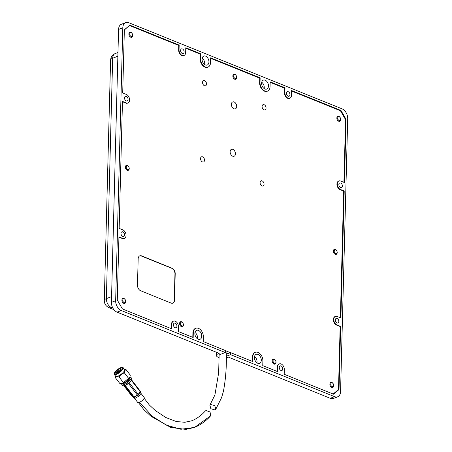 <?xml version="1.0" encoding="UTF-8"?>
<svg xmlns="http://www.w3.org/2000/svg" width="452" height="452" viewBox="0 0 452 452"><rect width="100%" height="100%" fill="white"/><g stroke="black" fill="none" stroke-linecap="round" stroke-linejoin="round"><path stroke-width="0.68" d="M219.107 355.922A3.684 1.452 1.5 0 1 218.971 355.521A3.684 1.452 1.5 0 1 220.011 354.549L225.265 352.526L225.322 350.492L203.225 341.571L203.349 336.83A7 4.667 -111 0 0 200.908 330.158A7 4.667 -111 0 0 195.806 328.265L195.422 328.412A7 4.667 -111 0 0 192.914 332.915L193.298 332.768A7 4.667 -111 0 1 195.806 328.265M227.927 353.498L230.61 352.633L252.708 361.555L252.832 356.82A7 4.667 -111 0 1 255.34 352.311A7 4.667 -111 0 1 260.442 354.21A7 4.667 -111 0 1 262.883 360.877L262.759 365.617L277.579 371.606L277.703 366.866A4.605 3.074 -111 0 1 279.353 363.9A4.605 3.074 -111 0 1 281.121 363.967A4.605 3.074 -111 0 1 284.319 369.538L284.195 374.279L333.542 394.212L339.011 389.579L337.91 390.003M345.531 119.599L346.085 119.384L340.972 110.474L291.625 90.541L291.5 95.282A4.605 3.074 -111 0 1 289.845 98.242A4.605 3.074 -111 0 1 286.489 96.994A4.605 3.074 -111 0 1 284.884 92.609L285.009 87.869L270.189 81.88L270.064 86.62A7 4.667 -111 0 1 267.556 91.123A7 4.667 -111 0 1 262.448 89.23A7 4.667 -111 0 1 260.013 82.558L260.137 77.817L210.655 57.833L210.53 62.574A7 4.667 -111 0 1 208.022 67.077A7 4.667 -111 0 1 202.914 65.178A7 4.667 -111 0 1 200.479 58.511L200.603 53.771L185.783 47.782L185.659 52.522A4.605 3.074 -111 0 1 184.009 55.489A4.605 3.074 -111 0 1 180.647 54.24A4.605 3.074 -111 0 1 179.043 49.85L179.167 45.11L129.82 25.176L124.351 29.809L122.701 92.959L126.402 94.451A4.605 3.074 -111 0 1 129.504 98.807A4.605 3.074 -111 0 1 127.944 102.983A4.605 3.074 -111 0 1 126.181 102.92L122.475 101.423L119.153 228.39L122.859 229.887A4.605 3.074 -111 0 1 125.955 234.243A4.605 3.074 -111 0 1 124.402 238.419A4.605 3.074 -111 0 1 122.633 238.357L118.932 236.859L117.277 300.004L122.39 308.914L171.737 328.847L171.862 324.107A4.605 3.074 -111 0 1 173.517 321.146A4.605 3.074 -111 0 1 175.28 321.214A4.605 3.074 -111 0 1 178.478 326.779L178.354 331.519L193.173 337.508L193.298 332.768M274.454 363.329A2.028 1.35 -111 0 1 273.048 360.877A2.028 1.35 -111 0 1 274.55 359.606A2.028 1.35 -111 0 1 275.302 360.187A2.028 1.35 -111 0 1 275.952 361.877A2.028 1.35 -111 0 1 274.454 363.329M181.845 325.915A2.028 1.35 -111 0 1 180.438 323.468A2.028 1.35 -111 0 1 181.941 322.191A2.028 1.35 -111 0 1 182.693 322.773A2.028 1.35 -111 0 1 183.348 324.468A2.028 1.35 -111 0 1 181.845 325.915M127.645 169.551A2.028 1.35 -111 0 1 126.238 167.099A2.028 1.35 -111 0 1 127.741 165.822A2.028 1.35 -111 0 1 128.498 166.409A2.028 1.35 -111 0 1 129.148 168.099A2.028 1.35 -111 0 1 127.645 169.551M339.102 120.498A2.028 1.35 -111 0 1 337.695 118.051A2.028 1.35 -111 0 1 339.198 116.774A2.028 1.35 -111 0 1 339.955 117.356A2.028 1.35 -111 0 1 340.605 119.051A2.028 1.35 -111 0 1 339.102 120.498M124.164 302.614A2.028 1.35 -111 0 1 122.758 300.162A2.028 1.35 -111 0 1 124.26 298.891A2.028 1.35 -111 0 1 125.012 299.473A2.028 1.35 -111 0 1 125.662 301.162A2.028 1.35 -111 0 1 124.164 302.614M335.616 253.566A2.028 1.35 -111 0 1 334.214 251.114A2.028 1.35 -111 0 1 335.717 249.843A2.028 1.35 -111 0 1 336.469 250.425A2.028 1.35 -111 0 1 337.119 252.114A2.028 1.35 -111 0 1 335.616 253.566M131.131 36.482A2.028 1.35 -111 0 1 129.724 34.036A2.028 1.35 -111 0 1 131.227 32.759A2.028 1.35 -111 0 1 131.984 33.341A2.028 1.35 -111 0 1 132.634 35.03A2.028 1.35 -111 0 1 131.131 36.482M332.135 386.629A2.028 1.35 -111 0 1 330.728 384.177A2.028 1.35 -111 0 1 332.231 382.906A2.028 1.35 -111 0 1 332.983 383.488A2.028 1.35 -111 0 1 333.638 385.177A2.028 1.35 -111 0 1 332.135 386.629M235.119 78.49A2.028 1.35 -111 0 1 233.712 76.043A2.028 1.35 -111 0 1 235.215 74.766A2.028 1.35 -111 0 1 235.967 75.348A2.028 1.35 -111 0 1 236.616 77.043A2.028 1.35 -111 0 1 235.119 78.49M226.271 357.713A6.266 2.469 -178.5 0 0 227.158 357.436L228.181 357.04L330.316 398.297L334.542 396.67A8.108 5.407 69 0 0 337.65 396.788A8.108 5.407 69 0 0 340.559 391.573L347.707 118.673A8.108 5.407 69 0 0 342.079 108.87L128.814 22.719A8.108 5.407 69 0 0 125.712 22.6L121.481 24.227A8.108 5.407 69 0 0 118.571 29.442L111.424 302.343A8.108 5.407 69 0 0 117.051 312.146L219.186 353.407L218.158 353.797A6.266 2.469 -178.5 0 0 216.395 355.453A6.266 2.469 -178.5 0 0 218.299 357.295A6.266 2.469 -178.5 0 0 219.09 357.566M194.998 332.463A4.791 3.192 -111 0 1 197.422 338.763M198.439 330.395A4.791 3.192 -111 0 1 201.66 334.926A4.791 3.192 -111 0 1 200.044 339.271A4.791 3.192 -111 0 1 198.208 339.198A4.791 3.192 -111 0 1 194.981 334.672A4.791 3.192 -111 0 1 196.603 330.327A4.791 3.192 -111 0 1 198.439 330.395M254.532 356.509A4.791 3.192 -111 0 1 256.956 362.815M257.973 354.447A4.791 3.192 -111 0 1 261.194 358.973A4.791 3.192 -111 0 1 259.578 363.318A4.791 3.192 -111 0 1 257.742 363.25A4.791 3.192 -111 0 1 254.516 358.724A4.791 3.192 -111 0 1 256.137 354.379A4.791 3.192 -111 0 1 257.973 354.447M202.18 58.206A4.791 3.192 -111 0 1 204.603 64.506M205.62 56.138A4.791 3.192 -111 0 1 208.841 60.67A4.791 3.192 -111 0 1 207.225 65.015A4.791 3.192 -111 0 1 205.389 64.941A4.791 3.192 -111 0 1 202.168 60.415A4.791 3.192 -111 0 1 203.784 56.071A4.791 3.192 -111 0 1 205.62 56.138M261.714 82.253A4.791 3.192 -111 0 1 264.137 88.558M265.154 80.19A4.791 3.192 -111 0 1 268.375 84.716A4.791 3.192 -111 0 1 266.759 89.061A4.791 3.192 -111 0 1 264.923 88.993A4.791 3.192 -111 0 1 261.702 84.467A4.791 3.192 -111 0 1 263.318 80.123A4.791 3.192 -111 0 1 265.154 80.19M175.229 323.191A2.452 1.633 -111 0 1 176.879 325.508A2.452 1.633 -111 0 1 176.048 327.734A2.452 1.633 -111 0 1 175.11 327.694A2.452 1.633 -111 0 1 173.461 325.378A2.452 1.633 -111 0 1 174.291 323.157A2.452 1.633 -111 0 1 175.229 323.191M122.803 231.87A2.452 1.633 -111 0 1 124.453 234.187A2.452 1.633 -111 0 1 123.628 236.407A2.452 1.633 -111 0 1 122.69 236.373A2.452 1.633 -111 0 1 121.04 234.057A2.452 1.633 -111 0 1 121.865 231.836A2.452 1.633 -111 0 1 122.803 231.87M126.351 96.434A2.452 1.633 -111 0 1 128.001 98.751A2.452 1.633 -111 0 1 127.17 100.971A2.452 1.633 -111 0 1 126.232 100.937A2.452 1.633 -111 0 1 124.582 98.621A2.452 1.633 -111 0 1 125.413 96.4A2.452 1.633 -111 0 1 126.351 96.434M182.41 48.935A2.452 1.633 -111 0 1 184.06 51.251A2.452 1.633 -111 0 1 183.235 53.477A2.452 1.633 -111 0 1 182.292 53.438A2.452 1.633 -111 0 1 180.642 51.121A2.452 1.633 -111 0 1 181.472 48.901A2.452 1.633 -111 0 1 182.41 48.935M288.252 91.694A2.452 1.633 -111 0 1 289.901 94.01A2.452 1.633 -111 0 1 289.071 96.231A2.452 1.633 -111 0 1 288.133 96.197A2.452 1.633 -111 0 1 286.483 93.88A2.452 1.633 -111 0 1 287.308 91.66A2.452 1.633 -111 0 1 288.252 91.694M340.672 183.015A2.452 1.633 -111 0 1 342.322 185.331A2.452 1.633 -111 0 1 341.497 187.557A2.452 1.633 -111 0 1 340.554 187.518A2.452 1.633 -111 0 1 338.91 185.201A2.452 1.633 -111 0 1 339.734 182.981A2.452 1.633 -111 0 1 340.672 183.015M337.13 318.451A2.452 1.633 -111 0 1 338.78 320.767A2.452 1.633 -111 0 1 337.949 322.988A2.452 1.633 -111 0 1 337.011 322.954A2.452 1.633 -111 0 1 335.361 320.637A2.452 1.633 -111 0 1 336.186 318.417A2.452 1.633 -111 0 1 337.13 318.451M281.071 365.95A2.452 1.633 -111 0 1 282.715 368.267A2.452 1.633 -111 0 1 281.89 370.487A2.452 1.633 -111 0 1 280.952 370.454A2.452 1.633 -111 0 1 279.302 368.137A2.452 1.633 -111 0 1 280.127 365.917A2.452 1.633 -111 0 1 281.071 365.95M230.61 352.633L230.56 354.662L226.282 356.306M340.972 110.474L340.367 110.706M346.085 119.384L344.43 182.529L340.729 181.037A4.605 3.074 -111 0 0 338.96 180.969A4.605 3.074 -111 0 0 337.407 185.145A4.605 3.074 -111 0 0 340.503 189.501L344.209 190.998L340.881 317.965L337.181 316.473A4.605 3.074 -111 0 0 335.412 316.406A4.605 3.074 -111 0 0 333.858 320.581A4.605 3.074 -111 0 0 336.96 324.937L340.661 326.434L339.011 389.579M343.689 191.196L344.209 190.998M340.141 326.632L340.661 326.434M179.167 45.11L178.568 45.341M200.603 53.771L199.999 54.003M260.137 77.817L259.533 78.049M285.009 87.869L284.404 88.1M334.542 396.67L230.56 354.662M225.265 352.526L121.283 310.518L117.051 312.146M330.316 398.297A8.108 5.407 69 0 0 333.423 398.415L337.65 396.788M125.712 22.6A8.108 5.407 69 0 0 122.803 27.815L115.655 300.716A8.108 5.407 69 0 0 121.283 310.518M234.848 74.32A2.672 1.78 -111 0 1 236.645 76.846A2.672 1.78 -111 0 1 235.741 79.269A2.672 1.78 -111 0 1 234.718 79.23A2.672 1.78 -111 0 1 232.921 76.704A2.672 1.78 -111 0 1 233.82 74.286A2.672 1.78 -111 0 1 234.848 74.32M181.574 321.745A2.672 1.78 -111 0 1 183.371 324.27A2.672 1.78 -111 0 1 182.467 326.694A2.672 1.78 -111 0 1 181.444 326.655A2.672 1.78 -111 0 1 179.647 324.129A2.672 1.78 -111 0 1 180.546 321.711A2.672 1.78 -111 0 1 181.574 321.745M274.183 359.159A2.672 1.78 -111 0 1 275.98 361.685A2.672 1.78 -111 0 1 275.076 364.109A2.672 1.78 -111 0 1 274.053 364.069A2.672 1.78 -111 0 1 272.257 361.543A2.672 1.78 -111 0 1 273.155 359.12A2.672 1.78 -111 0 1 274.183 359.159M130.86 32.312A2.672 1.78 -111 0 1 132.656 34.838A2.672 1.78 -111 0 1 131.752 37.262A2.672 1.78 -111 0 1 130.73 37.222A2.672 1.78 -111 0 1 128.933 34.697A2.672 1.78 -111 0 1 129.837 32.273A2.672 1.78 -111 0 1 130.86 32.312M338.83 116.328A2.672 1.78 -111 0 1 340.627 118.853A2.672 1.78 -111 0 1 339.729 121.277A2.672 1.78 -111 0 1 338.701 121.238A2.672 1.78 -111 0 1 336.904 118.712A2.672 1.78 -111 0 1 337.808 116.294A2.672 1.78 -111 0 1 338.83 116.328M127.374 165.381A2.672 1.78 -111 0 1 129.17 167.907A2.672 1.78 -111 0 1 128.272 170.331A2.672 1.78 -111 0 1 127.244 170.291A2.672 1.78 -111 0 1 125.447 167.765A2.672 1.78 -111 0 1 126.351 165.342A2.672 1.78 -111 0 1 127.374 165.381M335.344 249.397A2.672 1.78 -111 0 1 337.147 251.922A2.672 1.78 -111 0 1 336.243 254.346A2.672 1.78 -111 0 1 335.22 254.306A2.672 1.78 -111 0 1 333.418 251.781A2.672 1.78 -111 0 1 334.322 249.357A2.672 1.78 -111 0 1 335.344 249.397M123.888 298.444A2.672 1.78 -111 0 1 125.69 300.97A2.672 1.78 -111 0 1 124.786 303.394A2.672 1.78 -111 0 1 123.763 303.354A2.672 1.78 -111 0 1 121.967 300.829A2.672 1.78 -111 0 1 122.865 298.405A2.672 1.78 -111 0 1 123.888 298.444M331.864 382.46A2.672 1.78 -111 0 1 333.661 384.985A2.672 1.78 -111 0 1 332.757 387.409A2.672 1.78 -111 0 1 331.734 387.37A2.672 1.78 -111 0 1 329.937 384.844A2.672 1.78 -111 0 1 330.841 382.42A2.672 1.78 -111 0 1 331.864 382.46M277.2 371.454L277.319 367.013A4.605 3.074 -111 0 1 278.969 364.052L279.353 363.9M252.329 361.408L252.448 356.967A7 4.667 -111 0 1 254.956 352.464L255.34 352.311M171.364 328.694L171.477 324.259A4.605 3.074 -111 0 1 173.133 321.293L173.517 321.146M264.132 104.717A2.763 1.842 -111 0 1 265.991 107.327A2.763 1.842 -111 0 1 265.058 109.836A2.763 1.842 -111 0 1 263.996 109.796A2.763 1.842 -111 0 1 262.137 107.18A2.763 1.842 -111 0 1 263.07 104.678A2.763 1.842 -111 0 1 264.132 104.717M204.598 80.665A2.763 1.842 -111 0 1 206.457 83.275A2.763 1.842 -111 0 1 205.524 85.784A2.763 1.842 -111 0 1 204.462 85.744A2.763 1.842 -111 0 1 202.603 83.134A2.763 1.842 -111 0 1 203.536 80.625A2.763 1.842 -111 0 1 204.598 80.665M262.137 180.896A2.763 1.842 -111 0 1 263.996 183.512A2.763 1.842 -111 0 1 263.064 186.015A2.763 1.842 -111 0 1 262.002 185.975A2.763 1.842 -111 0 1 260.143 183.365A2.763 1.842 -111 0 1 261.075 180.856A2.763 1.842 -111 0 1 262.137 180.896M202.603 156.85A2.763 1.842 -111 0 1 204.462 159.46A2.763 1.842 -111 0 1 203.53 161.969A2.763 1.842 -111 0 1 202.468 161.929A2.763 1.842 -111 0 1 200.609 159.313A2.763 1.842 -111 0 1 201.541 156.81A2.763 1.842 -111 0 1 202.603 156.85M232.882 149.386A3.701 2.469 -111 0 1 235.373 152.889A3.701 2.469 -111 0 1 234.119 156.245A3.701 2.469 -111 0 1 232.701 156.194A3.701 2.469 -111 0 1 230.209 152.691A3.701 2.469 -111 0 1 231.458 149.335A3.701 2.469 -111 0 1 232.882 149.386M234.119 101.982A3.701 2.469 -111 0 1 236.611 105.485A3.701 2.469 -111 0 1 235.362 108.842A3.701 2.469 -111 0 1 233.944 108.791A3.701 2.469 -111 0 1 231.452 105.288A3.701 2.469 -111 0 1 232.701 101.932A3.701 2.469 -111 0 1 234.119 101.982M225.271 352.424L228.136 353.583M124.351 29.968L129.232 25.674M129.566 25.549L178.783 45.432L178.659 50.002L179.043 49.85M184.009 55.489L183.625 55.636A4.605 3.074 -111 0 1 180.263 54.387A4.605 3.074 -111 0 1 178.659 50.002M185.772 48.251L200.213 54.087L200.095 58.658L200.479 58.511M208.022 67.077L207.632 67.224A7 4.667 -111 0 1 202.53 65.325A7 4.667 -111 0 1 200.095 58.658M210.643 58.302L259.747 78.139L259.629 82.71L260.013 82.558M267.556 91.123L267.166 91.276A7 4.667 -111 0 1 262.064 89.377A7 4.667 -111 0 1 259.629 82.71M270.177 82.349L284.619 88.185L284.5 92.756L284.884 92.609M289.845 98.242L289.461 98.389A4.605 3.074 -111 0 1 286.105 97.146A4.605 3.074 -111 0 1 284.5 92.756M291.608 91.01L340.446 110.74L345.565 119.65L343.921 182.325M340.373 317.762L343.689 191.089L340.119 189.648A4.605 3.074 -111 0 1 337.022 185.292A4.605 3.074 -111 0 1 338.576 181.116L338.96 180.969M333.135 394.048L338.497 389.505L340.147 326.525L336.576 325.084A4.605 3.074 -111 0 1 333.474 320.728A4.605 3.074 -111 0 1 335.028 316.553L335.412 316.406M230.447 352.696L225.316 350.628M192.795 337.356L192.914 332.915M124.402 238.419L124.017 238.571A4.605 3.074 -111 0 1 122.249 238.503L118.921 237.159M127.944 102.983L127.56 103.135A4.605 3.074 -111 0 1 125.797 103.067L122.469 101.723M175.207 273.754L174.517 300.162A4.605 3.074 -111 0 1 172.862 303.128A4.605 3.074 -111 0 1 171.099 303.06L140.668 290.766A4.605 3.074 -111 0 1 137.476 285.201L138.165 258.787A4.605 3.074 -111 0 1 139.821 255.826A4.605 3.074 -111 0 1 141.583 255.894L172.009 268.183A4.605 3.074 -111 0 1 175.207 273.754L174.952 273.85A4.605 3.074 69 0 0 171.754 268.285L141.329 255.99A4.605 3.074 69 0 0 139.691 255.877M172.732 303.173A4.605 3.074 69 0 0 174.263 300.264L174.952 273.85M139.549 402.291L152.149 416.145L166.285 425.123L180.885 429.259L194.558 427.417C200.835 424.727 206.168 420.88 210.57 415.874L210.09 411.992L206.033 410.501L205.321 410.981C201.349 415.411 196.886 418.659 191.936 420.733L184.84 422.281L176.314 421.535L165.754 417.49L155.245 410.495L149.296 404.947L144.154 398.257M210.751 404.483L214.807 405.664L215.796 409.229L214.92 409.913L210.864 408.738L209.875 405.173L210.751 404.483M215.796 409.229L221.587 397.636L223.441 391.229C225.701 379.234 226.655 366.657 226.305 353.498L225.265 352.475M140.436 391.421A1.107 1.045 -62.6 0 1 140.521 391.59A1.107 0.441 161 0 1 140.583 391.681A1.107 0.441 161 0 1 140.459 392.003A1.107 0.441 161 0 1 140.386 392.07L138.335 394.59A1.107 0.644 145.6 0 1 137.527 395.268A1.107 0.395 -120.6 0 1 137.346 395.059L128.436 383.46M140.984 393.528L140.386 392.07A1.107 0.65 39.1 0 0 140.239 391.833L131.402 380.341M129.278 382.759L138.188 394.353A1.107 0.65 -140.9 0 1 138.335 394.59L139.154 395.788L138.346 396.46L137.527 395.268L134.3 397.178L135.572 398.105L134.894 398.302L133.628 397.376A1.107 1.045 -62.6 0 1 133.419 397.172L124.571 385.663M134.306 397.997L137.741 402.466A4.051 1.226 -37.5 0 0 139.244 402.421A4.051 1.226 -37.5 0 0 142.888 399.935A4.051 1.226 -37.5 0 0 144.171 397.528L141.035 393.449M132.182 396.489A1.107 0.333 -37.5 0 0 132.204 396.528A1.107 1.107 0 0 0 132.442 396.76A1.107 1.045 -62.6 0 1 132.238 396.562L133.419 397.172A1.107 0.333 -37.5 0 0 133.792 397.127A1.107 0.333 -37.5 0 0 134.12 396.963A1.107 0.395 -120.6 0 0 134.3 397.178A1.107 0.52 126.2 0 1 134.012 397.359A1.107 0.52 126.2 0 1 133.628 397.376L134.894 398.302M133.882 397.777L134.018 397.297L133.882 397.777M135.572 398.105L138.346 396.46M139.154 395.788L140.917 393.619M133.871 397.771L132.43 396.754M118.944 371.787L119.379 371.471L118.944 371.787M119.379 371.471L119.904 371.674M129.639 377.815A5.085 1.537 142.5 0 1 129.617 377.878A5.085 1.537 142.5 0 1 129.588 377.945A5.085 1.537 142.5 0 1 126.503 381.296A5.085 1.537 142.5 0 1 122.503 383.347L119.684 383.313L115.339 377.663C116.057 376.742 117.311 376.516 119.096 376.979C120.334 374.923 122.096 373.561 124.402 372.889L124.769 370.651L125.95 369.476L124.356 369.233M125.95 369.476L130.289 375.12L129.865 377.284L123.436 382.629L121.78 383.449M129.684 377.714L129.718 377.759A4.644 1.407 142.5 0 1 129.662 378.674A4.644 1.407 142.5 0 1 125.927 382.386A4.644 1.407 142.5 0 1 122.356 383.415L122.322 383.375M129.848 377.324L130.555 377.347A5.803 1.757 142.5 0 1 131.057 377.595A5.803 1.757 142.5 0 1 130.99 378.742A5.803 1.757 142.5 0 1 126.317 383.381A5.803 1.757 142.5 0 1 121.859 384.669A5.803 1.757 142.5 0 1 121.746 384.115L122.074 382.997M131.057 377.595L131.735 378.477A5.803 1.757 142.5 0 1 131.837 379.098A5.803 1.757 142.5 0 1 131.662 379.623A5.803 1.757 142.5 0 1 127.752 383.737A5.803 1.757 142.5 0 1 123.108 385.805A5.803 1.757 142.5 0 1 122.532 385.545L121.859 384.669M131.837 379.098L131.769 379.465A5.514 1.667 142.5 0 1 131.605 379.962A5.514 1.667 142.5 0 1 127.893 383.872A5.514 1.667 142.5 0 1 123.481 385.838L123.108 385.805M122.209 367.363L122.577 367.397A5.588 1.689 142.5 0 1 123.136 367.645A5.588 1.689 142.5 0 1 123.068 368.747A5.588 1.689 142.5 0 1 118.571 373.211A5.588 1.689 142.5 0 1 114.277 374.454A5.588 1.689 142.5 0 1 114.181 373.849L114.249 373.482A5.294 1.605 142.5 0 1 114.401 373.007A5.294 1.605 142.5 0 1 117.972 369.25A5.294 1.605 142.5 0 1 122.209 367.363A5.294 1.605 142.5 0 1 122.673 368.646A5.294 1.605 142.5 0 1 117.718 373.301A5.294 1.605 142.5 0 1 114.249 373.482M123.136 367.645L124.566 369.51A5.588 1.689 142.5 0 1 124.498 370.612A5.588 1.689 142.5 0 1 120.006 375.075A5.588 1.689 142.5 0 1 115.712 376.313L114.277 374.454M114.633 372.889A5.006 1.514 142.5 0 1 119.311 368.487A5.006 1.514 142.5 0 1 122.594 368.318A5.006 1.514 142.5 0 1 122.447 368.77A5.006 1.514 142.5 0 1 119.074 372.318A5.006 1.514 142.5 0 1 115.068 374.103A5.006 1.514 142.5 0 1 114.633 372.889M115.266 374.103A4.718 1.429 142.5 0 1 114.966 373.923A4.718 1.429 142.5 0 1 115.023 372.99A4.718 1.429 142.5 0 1 118.819 369.222A4.718 1.429 142.5 0 1 122.447 368.177A4.718 1.429 142.5 0 1 122.543 368.51M115.622 374.058A4.718 1.429 142.5 0 1 115.701 373.866A4.718 1.429 142.5 0 1 118.667 370.674A4.718 1.429 142.5 0 1 122.407 368.843M116.735 373.691A3.915 1.186 142.5 0 1 116.74 373.68A3.915 1.186 142.5 0 1 121.757 369.826A3.915 1.186 142.5 0 1 121.769 369.821M116.859 373.634A4.859 1.469 142.5 0 1 121.678 369.928M115.503 376.041L115.339 377.663M119.096 376.979L123.436 382.629M124.402 372.889L128.741 378.533M129.617 377.878L129.865 377.284M112.887 308.111L111.486 307.546A7.368 4.915 -111 0 1 106.367 298.636A7.368 2.904 -178.5 0 0 104.293 300.58C104.367 303.874 105.898 306.213 108.898 307.609A7.368 4.661 -68 0 0 111.486 307.546L112.429 307.185M111.576 296.631L106.367 298.636L112.661 58.24A7.368 2.904 -178.5 0 0 110.587 60.184L104.293 300.58M117.87 56.234L112.661 58.24A7.368 4.915 -111 0 1 115.311 53.5C112.384 54.788 110.808 57.014 110.587 60.184M340.119 189.648L340.503 189.501M336.576 325.084L336.96 324.937M277.319 367.013L277.703 366.866M252.448 356.967L252.832 356.82M171.477 324.259L171.862 324.107M122.249 238.503L122.633 238.357M125.797 103.067L126.181 102.92M218.158 353.797L218.18 353.001M115.655 300.716L111.424 302.343M122.803 27.815L118.571 29.442M138.459 402.636L144.007 409.811L150.996 416.298L170.828 427.462L185.868 429.4L194.558 427.417L209.858 416.354M125.244 385.415L134.12 396.963L137.346 395.059A1.107 0.333 -37.5 0 0 138.188 394.353L140.239 391.833A1.107 0.333 -37.5 0 0 140.306 391.743A1.107 0.333 -37.5 0 0 140.414 391.364A1.107 0.333 -37.5 0 0 140.374 391.336L131.617 379.94L140.414 391.364A1.107 1.107 0 0 1 140.583 391.681L141.103 393.2M123.972 385.81L132.238 396.562A1.107 0.333 -37.5 0 1 132.204 396.528L123.961 385.81M108.898 307.609L113.876 309.62M117.966 52.477L115.311 53.5M275.952 361.877L275.969 362.221M183.348 324.468L183.359 324.813M129.148 168.099L129.165 168.443M340.605 119.051L340.622 119.396M125.662 301.162L125.679 301.512M337.119 252.114L337.135 252.459M132.634 35.03L132.651 35.38M333.638 385.177L333.649 385.528M236.616 77.043L236.633 77.388M216.395 355.453L216.48 352.311M209.875 405.173L214.92 394.941L218.655 372.781L219.113 355.148M118.938 371.815L118.853 372.278"/></g></svg>

